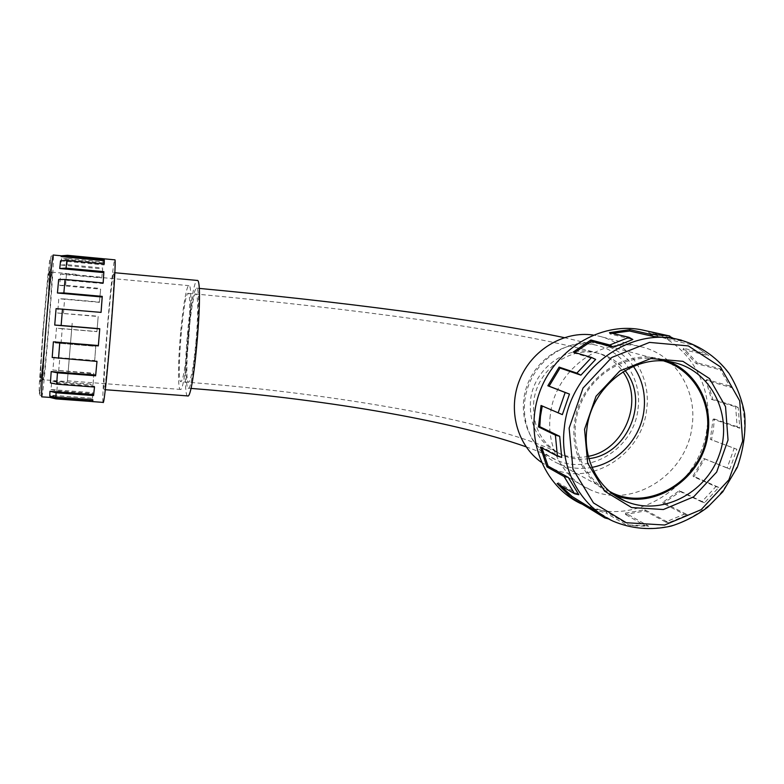 <?xml version="1.0" encoding="UTF-8"?>
<svg xmlns="http://www.w3.org/2000/svg" width="784" height="784" viewBox="0 0 784 784"><rect width="100%" height="100%" fill="white"/><g stroke="black" fill="none" stroke-linecap="round" stroke-linejoin="round"><path stroke-width="0.59" stroke-dasharray="3.92 2.94" d="M56.085 308.631L101.058 312.385M58.663 279.516L103.116 283.592L103.155 282.955M60.554 260.837L104.145 264.963L104.174 264.012M92.59 400.575L49.902 397.4L50.303 395.146L92.463 398.262L92.649 392.647L50.96 389.54L51.822 381.093L93.1 384.229L93.806 373.223L52.871 370.038L54.018 357.249L94.697 360.493L95.766 346.244L55.252 342.931L56.477 328.133L96.922 331.534L98.176 316.53L57.683 313.032L58.78 298.733L99.411 302.34L100.626 289.149L59.751 285.435L60.525 274.126L101.724 277.938L102.694 268.941L61.083 265.041L61.377 258.916L103.449 262.905L103.968 260.043L61.338 255.8M49.774 396.126L92.963 399.301L92.747 400.301M50.431 382.915L94.57 386.247L94.482 387.031M97 361.052L52.195 357.484M103.449 262.905L103.968 260.043M101.724 277.938L102.694 268.941M99.411 302.34L100.626 289.149M96.922 331.534L98.176 316.53M94.697 360.493L95.766 346.244M93.1 384.229L93.806 373.223M92.463 398.262L92.649 392.647M92.963 399.301L92.884 400.31M94.57 386.247L94.521 387.031M103.184 282.955L103.116 283.592M104.233 264.012L104.145 264.963M72.167 323.341L67.404 380.818L72.167 323.341M72.177 323.282L67.346 381.602L72.177 323.282M187.552 395.91C184.514 395.812 184.681 364.246 187.611 332.661C190.14 304.31 194.51 279.712 197.166 280.427M107.78 325.86C110.181 297.146 112.916 272.077 113.69 272.626C114.621 271.774 112.847 303.192 109.985 336.963C107.467 366.981 104.791 390.697 104.115 389.638C103.204 389.697 105.076 357.867 107.78 325.86M180.634 332.573C178.007 361.032 177.733 389.374 180.271 389.413C185.524 394.009 194.765 283.073 188.905 285.631C186.68 284.974 182.888 307.034 180.634 332.573M187.905 342.089C190.247 316.775 190.336 292.902 188.219 293.353C183.574 291.227 176.018 382.239 180.869 381.7C183.093 380.191 185.436 366.99 187.905 342.089M188.199 333.367C190.904 305.642 193.668 290.57 196.47 288.149C202.497 285.719 193.579 392.637 188.14 388.207C185.524 388.139 185.641 360.934 188.199 333.367M638.019 408.925C642.194 379.995 623.613 351.095 596.252 345.205C568.38 338.502 536.579 357.22 526.721 386.522C516.489 415.873 530.356 449.095 556.542 460.11C590.244 475.751 634.109 447.968 638.019 408.925M103.096 402.388C101.989 402.349 104.282 363.511 107.565 324.762C110.466 289.953 113.817 259.239 114.768 259.837M61.083 265.041L67.091 264.649L102.763 268.001M67.091 264.649L67.453 258.534L103.517 261.954M61.387 255.986L67.542 255.515L104.056 258.994M55.899 398.889L56.232 396.626L92.375 399.281M50.96 389.54L56.84 390.834L92.571 393.499M56.84 390.834L57.644 382.396L93.022 385.071M52.871 370.038L93.747 373.743M58.673 371.018L59.78 358.249L94.639 361.012M55.252 342.931L95.736 346.361M61.025 343.519L62.24 328.741L96.902 331.661M57.683 313.032L98.176 316.236M63.484 313.228L64.602 298.959L99.421 302.046M59.751 285.435L65.64 285.288L100.666 288.473M65.64 285.288L66.454 273.998L101.763 277.271M56.232 396.626L50.303 395.146M57.644 382.396L51.822 381.093M59.78 358.249L54.018 357.249M62.24 328.741L56.477 328.133M64.602 298.959L58.78 298.733M66.454 273.998L60.525 274.126M67.453 258.534L61.377 258.916M561.687 457.415L541.744 446.919L541.96 447.938M578.817 494.724L558.277 482.748L560.57 485.521M603.67 516.009L609.962 519.165L588.294 506.268L606.63 511.932L629.003 525.025L635.795 525.956L648.711 526.191L625.603 513.089L644.85 509.757L668.713 522.673L687.441 514.794L662.862 502.221L679.336 490.657L704.571 502.72L718.781 487.403L692.987 475.966L703.591 458.434L729.835 469.116L736.872 449.281L710.324 439.393L713.048 419.195L739.763 428.24L738.254 407.631L711.539 399.399L705.786 380.377L732.334 387.815L722.446 370.371L696.212 363.629L682.972 349.488L708.736 355.662L698.132 348.086L692.243 344.872L667.066 339.129L648.799 332.798L673.27 338.286M612.333 333.318L609.913 333.935L632.845 339.511M574.79 352.477L574.202 352.976L595.664 359.415M562.353 414.628L542.263 406.004M667.066 339.129L667.782 337.953L650.289 331.71M648.966 331.446L648.799 332.798M696.212 363.629L697.309 362.865L683.677 348.312L682.972 349.488M711.539 399.399L712.793 399.203L706.874 379.623L705.786 380.377M710.324 439.393L711.49 439.775L713.45 429.436L714.302 418.989L713.048 419.195M692.987 475.966L693.85 476.868L704.767 458.816L703.591 458.434M662.862 502.221L663.254 503.455L680.208 491.548L679.336 490.657M625.603 513.089L625.436 514.422L645.242 510.982L644.85 509.757M588.294 506.268L587.588 507.444L606.463 513.275L606.63 511.932M558.277 482.748L557.159 483.522M541.744 446.919L540.421 447.135M542.293 405.877L541.038 405.475M573.28 352.026L574.202 352.976M609.501 332.641L609.913 333.935M610.324 492.009C581.356 478.181 567.214 439.863 579.592 406.671C591.646 373.37 627.759 352.339 659.334 359.787L664.136 361.091M668.615 361.561L659.491 358.739C621.888 348.998 578.572 381.73 574.476 423.546C570.448 453.652 586.657 483.375 612.294 494.067L613.862 494.714M541.313 462.256L551.867 468.273C590.803 487.05 642.145 454.847 646.633 409.601C651.553 375.928 629.621 342.255 597.624 335.846L593.194 335.042M550.299 415.187C546.134 446.851 563.128 478.132 590.038 489.657C631.816 509.767 687.029 474.849 692.076 426.035C697.535 389.697 674.171 353.378 639.813 346.499C599.985 336.581 554.533 371.146 550.299 415.187M592.028 467.362C580.503 469.498 569.439 468.332 558.835 463.844C531.581 452.309 517.293 417.637 527.897 387.208C538.187 356.661 571.193 337.13 600.27 344.009C614.039 347.351 625.093 354.799 633.433 366.353M588.96 458.63C580.072 459.904 571.546 458.875 563.363 455.533C542.028 445.126 532.15 427.231 533.728 401.859C536.717 370.087 569.929 345.479 598.692 353.398C609.393 356.112 618.174 361.836 625.034 370.558M604.787 517.91L581.248 503.818C632.276 529.768 700.867 487.256 707.109 427.192C713.636 383.915 686.666 340.315 645.918 330.77M708.736 355.662L705.678 353.535L683.677 348.312M732.334 387.815L729.571 385.934L719.732 368.598L697.309 362.865M729.571 385.934L706.874 379.623M739.763 428.24L737.136 426.702L735.627 406.21L712.793 399.203M737.136 426.702L714.302 418.989M729.835 469.116L727.189 467.94L734.187 448.232L711.49 439.775M727.189 467.94L704.767 458.816M704.571 502.72L701.749 501.868L715.88 486.639L693.85 476.868M701.749 501.868L680.208 491.548M668.713 522.673L665.606 522.046L684.226 514.216L663.254 503.455M665.606 522.046L645.242 510.982M629.003 525.025L645.134 525.643L625.436 514.422M625.534 524.486L606.463 513.275M606.042 518.479L587.588 507.444M705.678 353.535L695.094 345.989L689.273 342.804L667.782 337.953M608.629 518.93L609.962 519.165M645.134 525.643L648.711 526.191M684.226 514.216L687.441 514.794M715.88 486.639L718.781 487.403M734.187 448.232L736.872 449.281M735.627 406.21L738.254 407.631M719.732 368.598L722.446 370.371M689.273 342.804L692.243 344.872M41.797 396.851C43.59 397.664 55.252 253.34 53.253 255.025L51.058 256.231L50.686 258.945L47.726 308.22L39.768 394.842L41.797 396.851M195.882 342.755C198.244 317.471 198.205 293.628 195.941 294.059C190.973 291.903 183.417 382.817 188.601 382.298C190.963 380.808 193.393 367.627 195.882 342.755M588.353 456.327C578.533 458.326 569.076 457.474 559.972 453.769C538.775 443.43 528.955 425.653 530.513 400.457C533.473 368.911 566.46 344.49 595.036 352.349C606.708 355.348 616.018 361.836 622.966 371.812M46.05 331.093C48.481 300.076 51.362 271.274 51.901 272.156C53.449 270.451 44.531 380.779 43.208 379.77C42.757 377.77 43.708 361.542 46.05 331.093M42.777 332.298L47.942 274.645L49.755 259.798L50.539 258.573L46.824 319.892L40.209 389.55L39.2 393.793L39.298 384.376L42.777 332.298M43.159 331.122L40.298 373.997L40.19 381.965L42.552 365.315L48.206 297.812L49.568 270.147L47.393 283.769L43.159 331.122M608.747 518.606L613.01 521.144C633.217 529.474 654.13 530.592 675.739 524.496C689.499 519.175 702.052 511.521 713.401 501.525C723.759 490.392 732.021 477.809 738.185 463.775C748.524 434.963 746.192 402.956 731.629 377.712C719.653 359.533 702.111 346.332 681.423 340.148M614.127 494.91C593.312 479.112 584.139 457.121 586.599 428.917C590.842 386.091 635.187 352.526 673.613 362.482L659.491 358.739M104.115 389.638L105.242 389.717M113.69 272.626L114.797 272.734M67.404 380.818L180.271 389.413M75.979 275.184L188.905 285.631M598.692 353.398L595.036 352.349C512.52 329.79 351.399 308.426 195.941 294.059L188.219 293.353M563.363 455.533L559.972 453.769C532.689 439.011 472.977 422.547 406.955 410.248C338.531 397.664 265.747 388.345 188.601 382.298L180.869 381.7M196.47 288.149L199.107 288.394M564.245 337.63L596.252 345.205M188.14 388.207L190.845 388.413M526.084 446.811C539.137 451.506 549.3 455.945 556.542 460.11M76.048 274.39L51.901 272.156L49.392 270.911C49 272.175 49.392 267.677 47.824 280.094L43.169 331.103L40.229 377.006L40.533 380.681L43.208 379.77L67.346 381.602M639.813 346.499L597.624 335.846M590.038 489.657L551.867 468.273M659.334 359.787L600.27 344.009M609.609 491.411L558.835 463.844M612.294 494.067L615.254 495.684M635.795 525.956L632.247 525.398M698.132 348.086L695.094 345.989"/><path stroke-width="1.18" d="M92.747 400.301L41.797 396.851C41.003 398.076 42.63 369.372 45.531 332.798C48.755 291.609 52.567 253.722 53.253 255.025L61.328 255.79L61.123 256.584L104.203 260.69L104.292 259.631L104.233 264.012L66.846 260.474L60.554 260.837L59.731 268.51L103.782 272.616L103.87 271.666L103.184 282.955L65.043 279.457L58.663 279.516L57.438 293L102.194 297.009L102.263 296.381L101.077 312.385L56.085 308.631L54.723 325.066L99.754 328.878L98.372 345.528L53.381 341.844L52.195 357.484L96.991 361.414L95.697 375.007L51.185 371.567L50.431 382.915L56.654 384.18L94.521 387.031L93.551 395.567L93.629 394.548L49.951 391.294L49.774 396.126L55.85 397.596L92.884 400.31L92.512 401.614L92.561 400.565M102.194 297.009L101.058 312.385M103.782 272.616L103.155 282.955M104.203 260.69L104.174 264.012M94.482 387.031L93.629 394.548M96.991 361.414L95.697 375.007M99.754 328.878L98.372 345.528M114.797 272.734L197.166 280.427C204.134 277.507 193.815 401.192 187.552 395.91L105.242 389.717M61.338 255.8L67.512 255.319L114.768 259.837C117.58 255.319 105.007 408.876 103.096 402.388L92.541 401.614M67.512 255.319L67.346 256.103L104.292 259.631M66.846 260.474L66.081 268.138L103.87 271.666M65.043 279.457L63.867 292.942L102.263 296.381M62.495 309.023L61.142 325.468L99.793 328.731M53.381 341.844L98.363 345.891M59.76 342.726L58.545 358.357M51.185 371.567L57.457 372.841L95.648 375.791M57.457 372.841L56.654 384.18M49.951 391.294L56.095 392.794L93.551 395.567M56.095 392.794L55.85 397.596M50.117 397.459L55.899 398.889L92.483 401.565M67.346 256.103L61.123 256.584M66.081 268.138L59.731 268.51M63.867 292.942L57.438 293M61.142 325.468L54.723 325.066M542.263 406.004L540.47 416.255L539.784 426.692L559.698 436.325L561.687 457.415L557.395 456.092L540.421 447.135L546.967 466.892L548.085 466.117L541.96 447.938M568.253 477.407L564.117 476.564L574.633 493.773L578.817 494.724L568.253 477.407L548.085 466.117M560.57 485.521L572.065 496.488L603.67 516.009M629.611 331.034L629.787 329.652L650.034 334.239L668.34 335.748L673.27 338.286L653.337 336.463L629.611 331.034L612.333 333.318M591.303 341.295L590.891 339.991L609.795 344.989L629.052 337.345L632.845 339.511L613.48 347.204L591.303 341.295L574.79 352.477M560.021 368.059L559.1 367.108L576.857 373.125L591.557 357.475L595.664 359.415L580.875 375.154L560.021 368.059L549.084 386.189L569.458 394.078L562.353 414.628L541.038 405.475L538.461 426.898L539.784 426.692M650.289 331.71L669.859 336.052M574.633 493.773L557.159 483.522L571.35 497.664L572.065 496.488M559.1 367.108L547.84 385.777L549.084 386.189M590.891 339.991L573.28 352.026L591.557 357.475M629.787 329.652L609.501 332.641L629.052 337.345M664.136 361.091C693.183 369.842 711.754 401.8 707.041 433.542C702.288 478.71 651.494 511.256 612.814 493.146L610.324 492.009M613.862 494.714C653.013 511.766 703.209 478.779 707.991 433.611C712.48 403.015 695.839 372.018 668.615 361.561M593.194 335.042C563.569 330.691 531.679 349.968 519.655 379.848C507.473 409.669 517.038 445.194 541.313 462.256M633.433 366.353C642.351 379.427 645.859 394.146 643.958 410.512C640.704 438.168 618.419 462.629 592.028 467.362M625.034 370.558C650.073 400.448 627.817 454.446 588.96 458.63M645.918 330.77L641.704 329.839C600.24 321.479 553.867 349.958 539.127 393.568C523.986 437.06 543.381 486.335 581.248 503.818M593.116 509.012L589.274 508.385L604.787 517.91L608.629 518.93M589.274 508.385L571.35 497.664M564.117 476.564L546.967 466.892M559.698 436.325L555.395 435.13L557.395 456.092M555.395 435.13L538.461 426.898M569.458 394.078L565.176 392.49L558.11 412.913M565.176 392.49L547.84 385.777M650.034 334.239L653.337 336.463M609.795 344.989L613.48 347.204M576.857 373.125L580.875 375.154M622.966 371.812C644.468 401.114 624.28 450.124 588.353 456.327M564.372 427.251C559.119 466.999 579.856 506.141 613.01 521.144C631.698 528.975 651.132 530.601 671.31 526.044C684.265 521.909 696.319 515.686 707.472 507.385L722.838 491.754L737.352 467.215C743.673 448.605 746.094 430.759 744.614 413.668C741.85 399.105 736.656 385.659 729.012 373.341C715.988 356.063 697.682 344.009 676.612 339.06C626.494 327.673 569.801 371.734 564.372 427.251M681.423 340.148L671.79 337.982M615.254 495.684L625.171 501.084C599.329 490.392 582.698 460.169 586.853 429.162C591.126 386.032 635.746 352.555 673.613 362.482C711.754 370.822 733.432 415.883 719.242 454.847C705.767 494.028 660.451 516.656 625.171 501.084L614.127 494.91M569.135 428.123L583.012 388.1L611.804 357.426L649.505 342.402L688.323 345.901L720.447 366.883L739.714 400.869L742.654 441.069L728.914 479.759L701.19 509.649L664.675 525.015L626.279 522.732L593.488 502.926L572.967 469.195L569.135 428.123M584.56 429.269L587.667 463.168L604.542 491.088L631.61 507.552L663.391 509.522L693.664 496.831L716.664 472.066L728.032 439.981L725.543 406.671L709.53 378.594L682.913 361.326L650.847 358.523L619.752 370.969L596.026 396.273L584.56 429.269M199.107 288.394C335.944 301.164 475.427 318.961 564.245 337.63M190.845 388.413C317.451 398.203 449.232 419.734 526.084 446.811M612.814 493.146L609.609 491.411M668.34 335.748L641.704 329.839"/></g></svg>
